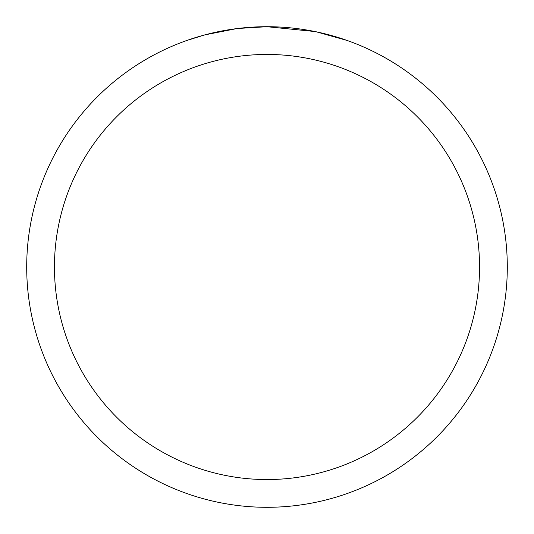 <?xml version="1.0" encoding="UTF-8"?>
<svg xmlns="http://www.w3.org/2000/svg" width="534" height="534" viewBox="0 0 534 534"><rect width="100%" height="100%" fill="white"/><g stroke="black" fill="none" stroke-linecap="round" stroke-linejoin="round"><path stroke-width="0.8" d="M272.36 26.76L276.145 26.874M300.302 29.023L301.43 29.183M315.027 31.546L267 26.707A240.3 240.3 0 0 1 507.3 267A240.3 240.3 0 0 1 267 507.3A240.3 240.3 0 0 1 26.7 267A240.3 240.3 0 0 1 267 26.7L237.784 28.482M316.295 31.813L347.334 40.524M267 54.448A212.552 212.552 0 0 1 479.552 267A212.552 212.552 0 0 1 267 479.552A212.552 212.552 0 0 1 54.448 267A212.552 212.552 0 0 1 267 54.448M236.515 28.642L204.816 34.884L186.693 40.524M247.182 27.521L251.494 27.201M210.323 33.482L223.96 30.585M226.296 30.171L233.218 29.09M240.447 28.175L245.146 27.695M246.034 27.614L247.709 27.474M250.312 27.281L254.892 27.007M261.526 26.76L267 26.7"/></g></svg>
